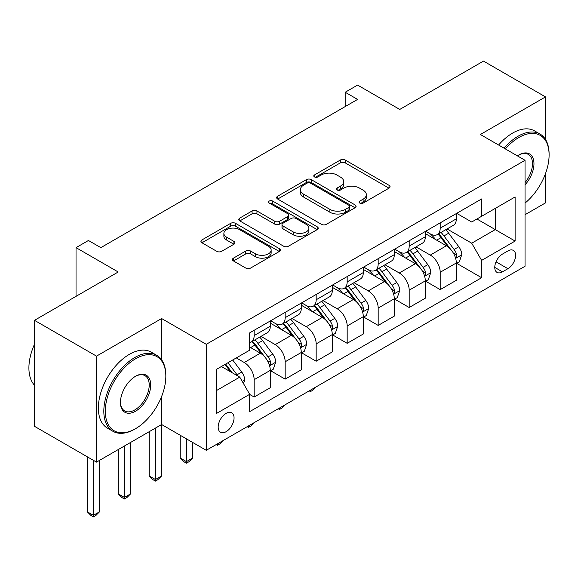 <?xml version="1.0" encoding="UTF-8"?>
<svg xmlns="http://www.w3.org/2000/svg" width="578" height="578" viewBox="0 0 578 578"><rect width="100%" height="100%" fill="white"/><g stroke="black" fill="none" stroke-linecap="round" stroke-linejoin="round"><path stroke-width="0.87" d="M359.769 203.073A2.413 1.394 0 0 0 363.179 203.073L389.052 188.132A3.446 1.987 0 0 0 390.056 186.73A3.446 1.987 0 0 0 389.052 185.321L345.218 160.019A3.446 1.987 0 0 0 340.348 160.019L314.483 174.953A2.413 1.394 0 0 0 313.775 175.936A2.413 1.394 0 0 0 314.483 176.926A2.413 1.394 0 0 0 317.886 176.926L321.238 174.989A11.018 6.365 0 0 1 336.822 174.989L340.471 177.099A11.018 6.365 0 0 1 343.7 181.6A11.018 6.365 0 0 1 340.471 186.094L337.126 188.031A2.413 1.394 0 0 0 336.418 189.013A2.413 1.394 0 0 0 337.126 189.996A2.413 1.394 0 0 0 340.536 189.996L343.881 188.067A11.018 6.365 0 0 1 359.465 188.067L363.114 190.169A11.018 6.365 0 0 1 366.344 194.67A11.018 6.365 0 0 1 363.114 199.172L359.769 201.101A2.413 1.394 0 0 0 359.061 202.09A2.413 1.394 0 0 0 359.769 203.073L359.769 201.101M226.114 431.687A11.228 6.481 120 0 0 233.447 421.788A11.228 6.481 120 0 0 231.727 412.793A11.228 6.481 120 0 0 226.114 413.349A11.228 6.481 120 0 0 218.78 423.24A11.228 6.481 120 0 0 220.5 432.243A11.228 6.481 120 0 0 226.114 431.687M233.454 258.142A3.446 1.987 0 0 0 232.45 259.551A3.446 1.987 0 0 0 233.454 260.953L245.751 268.055A3.446 1.987 0 0 0 250.621 268.055L279.355 251.466A3.446 1.987 0 0 0 280.366 250.057A3.446 1.987 0 0 0 279.355 248.656L235.528 223.346A3.446 1.987 0 0 0 230.658 223.346L201.924 239.935A3.446 1.987 0 0 0 200.913 241.344A3.446 1.987 0 0 0 201.924 242.753L216.779 251.329A3.446 1.987 0 0 0 221.649 251.329L233.946 244.227A3.446 1.987 0 0 0 234.95 242.818A3.446 1.987 0 0 0 233.946 241.416L226.576 237.161A9.212 5.318 0 0 1 223.881 233.404A9.212 5.318 0 0 1 229.567 228.491A9.212 5.318 0 0 1 239.603 229.639L268.459 246.3A9.212 5.318 0 0 1 271.154 250.057A9.212 5.318 0 0 1 265.468 254.97A9.212 5.318 0 0 1 255.433 253.821L250.621 251.047A3.446 1.987 0 0 0 245.751 251.047L233.454 258.142L233.454 260.953M545.502 139.457L545.502 96.902L483.483 61.095L399.759 109.437L357.594 85.089L345.189 92.249L357.594 99.409L100.839 247.644L88.434 240.484L76.036 247.644L76.036 296.341M161.616 359.805L161.616 318.536L96.497 356.135L34.485 320.328L118.208 271.992L76.036 247.644M161.616 318.536L206.267 344.315L525.041 160.279L525.041 266.263L206.267 450.305L206.267 344.315M545.502 96.902L480.383 134.501L525.041 160.279M321.476 224.336A3.446 1.987 0 0 0 326.346 224.336L355.08 207.748A3.446 1.987 0 0 0 356.091 206.339A3.446 1.987 0 0 0 355.08 204.937L311.253 179.628A3.446 1.987 0 0 0 306.383 179.628L277.65 196.217A3.446 1.987 0 0 0 276.645 197.625A3.446 1.987 0 0 0 277.65 199.027L321.476 224.336M270.215 203.593A2.413 1.394 0 0 1 272.657 203.933L272.657 201.065L317.221 226.793A3.446 1.987 0 0 1 318.225 228.202A3.446 1.987 0 0 1 317.221 229.603L288.487 246.192A3.446 1.987 0 0 1 283.617 246.192L239.783 220.89L239.783 218.079A3.446 1.987 0 0 0 238.779 219.481A3.446 1.987 0 0 0 239.783 220.89M239.783 218.079L252.08 210.977A3.446 1.987 0 0 1 256.95 210.977L274.731 221.244A3.446 1.987 0 0 0 279.6 221.244L287.757 216.533A3.446 1.987 0 0 0 288.762 215.124A3.446 1.987 0 0 0 287.757 213.723L269.247 203.037A2.413 1.394 0 0 1 268.546 202.054A2.413 1.394 0 0 1 270.034 200.768A2.413 1.394 0 0 1 272.657 201.065M96.497 356.135L96.497 462.118L34.485 426.311L34.485 320.328M525.041 214.705L545.502 202.885L545.502 173.581M507.918 250.939L502.463 254.089A10.874 6.279 120 0 0 495.36 263.669A10.874 6.279 120 0 0 497.022 272.39A10.874 6.279 120 0 0 502.463 271.848L507.918 268.698A10.874 6.279 120 0 0 515.027 259.117A10.874 6.279 120 0 0 513.358 250.397A10.874 6.279 120 0 0 507.918 250.939M456.692 213.34L471.706 222.01L481.626 216.28L481.626 198.948L249.682 332.863L249.682 350.189L216.194 369.523L216.194 413.638L249.682 394.304L249.682 411.63L481.626 277.722L481.626 260.389L471.706 243.201L447.04 228.96M481.626 216.28L515.114 196.946L515.114 241.055L481.626 260.389M96.497 462.118L161.616 424.519L206.267 450.305M345.189 92.249L345.189 106.569M476.915 218.997L495.267 229.596L495.267 208.398L515.114 196.946M471.706 243.201L495.267 229.596L515.114 241.055M216.194 390.721L239.762 377.116L221.403 366.517M249.682 394.449L254.147 397.021L254.147 379.695A14.031 8.099 -120 0 0 244.227 362.507L236.286 357.926M254.147 397.021L270.273 387.715L270.273 370.382A14.031 8.099 -120 0 0 260.346 353.194L249.682 347.038M270.641 370.744L285.156 379.125L285.156 361.792A14.031 8.099 -120 0 0 275.229 344.604L260.981 336.382M285.156 379.125L301.283 369.812L301.283 352.479A14.031 8.099 -120 0 0 291.355 335.298L270.273 323.124M301.651 352.84L316.166 361.221L316.166 343.888A14.031 8.099 -120 0 0 306.239 326.7L291.991 318.478M316.166 361.221L332.285 351.908L332.285 334.583A14.031 8.099 -120 0 0 322.365 317.394L301.283 305.22M332.661 334.937L347.176 343.318L347.176 325.985A14.031 8.099 -120 0 0 337.249 308.796L323.001 300.574M347.176 343.318L363.295 334.005L363.295 316.679A14.031 8.099 -120 0 0 353.375 299.491L332.285 287.317M363.67 317.033L378.178 325.414L378.178 308.081A14.031 8.099 -120 0 0 368.258 290.893L354.011 282.671M378.178 325.414L394.304 316.101L394.304 298.775A14.031 8.099 -120 0 0 384.384 281.587L363.295 269.413M394.68 299.129L409.188 307.51L409.188 290.178A14.031 8.099 -120 0 0 399.268 272.997L385.02 264.767M409.188 307.51L425.314 298.205L425.314 280.872A14.031 8.099 -120 0 0 415.394 263.684L394.304 251.509M425.683 281.226L440.198 289.607L440.198 272.281A14.031 8.099 -120 0 0 430.278 255.093L416.03 246.864M440.198 289.607L456.324 280.301L456.324 262.968A14.031 8.099 -120 0 0 446.397 245.78L425.314 233.606M425.683 231.243L430.278 233.895A14.031 8.099 -120 0 0 437.293 234.589A14.031 8.099 -120 0 0 440.198 228.166L440.198 222.862M394.68 249.147L399.268 251.798A14.031 8.099 -120 0 0 406.283 252.492A14.031 8.099 -120 0 0 409.188 246.069L409.188 240.766M363.67 267.05L368.258 269.702A14.031 8.099 -120 0 0 375.274 270.396A14.031 8.099 -120 0 0 378.178 263.973L378.178 258.669M332.661 284.954L337.249 287.606A14.031 8.099 -120 0 0 344.264 288.299A14.031 8.099 -120 0 0 347.176 281.876L347.176 276.573M301.651 302.858L306.239 305.502A14.031 8.099 -120 0 0 313.254 306.203A14.031 8.099 -120 0 0 316.166 299.772L316.166 294.477M270.641 320.761L275.229 323.405A14.031 8.099 -120 0 0 282.252 324.099A14.031 8.099 -120 0 0 285.156 317.676L285.156 312.38M456.692 263.33L481.626 277.722M437.293 234.589L453.419 225.283A14.031 8.099 -120 0 0 456.324 218.852L456.324 213.557M406.283 252.492L422.41 243.179A14.031 8.099 -120 0 0 425.314 236.756L425.314 231.46M375.274 270.396L391.4 261.083A14.031 8.099 -120 0 0 394.304 254.66L394.304 249.364M344.264 288.299L360.39 278.986A14.031 8.099 -120 0 0 363.295 272.563L363.295 267.267M313.254 306.203L329.381 296.89A14.031 8.099 -120 0 0 332.285 290.467L332.285 285.164M282.252 324.099L298.371 314.793A14.031 8.099 -120 0 0 301.283 308.37L301.283 303.067M249.682 342.573A14.031 8.099 -120 0 0 251.242 342.003L267.361 332.697A14.031 8.099 -120 0 0 270.273 326.274L270.273 320.971M251.242 342.003A14.031 8.099 -120 0 0 254.147 335.58L254.147 330.284M239.762 377.116L249.682 394.304M155.417 428.103L155.417 479.523L161.616 475.94L161.616 396.486M360.73 203.413L363.114 202.033A11.018 6.365 0 0 0 366.344 197.539L366.344 194.67M343.7 181.6L343.7 184.461A11.018 6.365 0 0 1 340.471 188.963L338.087 190.335M389.001 188.161L345.218 162.88A3.446 1.987 0 0 0 340.348 162.88L315.444 177.265M355.036 207.769L311.253 182.496A3.446 1.987 0 0 0 306.383 182.496L277.693 199.056M348.996 207.321A2.413 1.394 0 0 0 349.697 206.339A2.413 1.394 0 0 0 348.996 205.356L310.523 183.147A2.413 1.394 0 0 0 307.113 183.147L303.58 185.184A11.018 6.365 0 0 0 300.358 189.678A11.018 6.365 0 0 0 303.58 194.179L329.879 209.359A11.018 6.365 0 0 0 345.463 209.359L348.996 207.321L348.996 210.19A2.413 1.394 0 0 0 349.697 209.207L349.697 206.339M300.358 189.678L300.358 192.546A11.018 6.365 0 0 0 303.58 197.04L303.58 194.179M348.996 210.19L345.463 212.227A11.018 6.365 0 0 1 329.879 212.227L303.58 197.04M239.834 220.919L252.08 213.846L252.08 210.977M288.762 215.124L288.762 217.993A3.446 1.987 0 0 1 287.757 219.394L279.6 224.105A3.446 1.987 0 0 1 274.731 224.105L256.95 213.846A3.446 1.987 0 0 0 252.08 213.846M272.657 203.933L317.17 229.632M293.176 231.894A9.212 5.318 0 0 0 303.212 233.042A9.212 5.318 0 0 0 308.898 228.129A9.212 5.318 0 0 0 306.203 224.372L296.037 218.498A3.446 1.987 0 0 0 291.168 218.498L283.01 223.209A3.446 1.987 0 0 0 281.999 224.618A3.446 1.987 0 0 0 283.01 226.02L293.176 231.894L293.176 234.755A9.212 5.318 0 0 0 303.212 235.911A9.212 5.318 0 0 0 308.898 230.99L308.898 228.129M281.999 224.618L281.999 227.479A3.446 1.987 0 0 0 283.01 228.888L283.01 226.02M293.176 234.755L283.01 228.888M271.154 250.057L271.154 252.926A9.212 5.318 0 0 1 265.468 257.839A9.212 5.318 0 0 1 255.433 256.683L250.621 253.908A3.446 1.987 0 0 0 245.751 253.908L233.505 260.981M223.881 233.404L223.881 236.265A9.212 5.318 0 0 0 226.576 240.029L226.576 237.161M233.895 244.256L226.576 240.029M279.311 251.495L235.528 226.215A3.446 1.987 0 0 0 230.658 226.215L201.968 242.774M456.324 263.539L459.3 261.82L461.779 254.66A9.299 5.368 -120 0 0 458.809 246.748L448.673 233.216A26.841 15.498 -120 0 0 445.746 229.704M435.668 239.588A26.841 15.498 -120 0 0 430.169 233.837M455.478 257.846L456.555 256.683L456.757 255.057A9.299 5.368 -120 0 0 454.098 249.465L443.962 235.932A26.841 15.498 -120 0 0 441.036 232.428M438.536 233.873A22.275 12.861 60 0 1 442.192 238.028L450.768 249.479M438.059 234.148A26.841 15.498 60 0 1 440.985 237.652L447.726 246.647M316.325 386.761L312.936 390.15L310.458 391.588L309.216 390.865M310.458 390.15L310.458 391.588M425.314 281.443L428.291 279.723L430.769 272.563A9.299 5.368 -120 0 0 427.807 264.645L417.67 251.119A26.841 15.498 -120 0 0 414.737 247.608M404.658 257.485A26.841 15.498 -120 0 0 399.167 251.741M424.469 275.749L425.545 274.579L425.755 272.961A9.299 5.368 -120 0 0 423.089 267.368L412.952 253.836A26.841 15.498 -120 0 0 410.026 250.332M407.526 251.77A22.275 12.861 60 0 1 411.182 255.931L419.765 267.383M407.049 252.051A26.841 15.498 60 0 1 409.975 255.555L416.716 264.551M285.322 404.665L281.927 408.054L279.449 409.484L278.206 408.769M279.449 408.054L279.449 409.484M394.304 299.346L397.281 297.627L399.759 290.467A9.299 5.368 -120 0 0 396.797 282.548L386.66 269.023A26.841 15.498 -120 0 0 383.727 265.512M373.648 275.388A26.841 15.498 -120 0 0 368.157 269.637M393.459 293.653L394.543 292.482L394.745 290.864A9.299 5.368 -120 0 0 392.079 285.272L381.942 271.739A26.841 15.498 -120 0 0 379.016 268.235M376.516 269.673A22.275 12.861 60 0 1 380.18 273.835L388.756 285.286M376.04 269.955A26.841 15.498 60 0 1 378.966 273.459L385.707 282.454M254.313 422.569L250.924 425.957L248.439 427.388L247.196 426.672M248.439 425.957L248.439 427.388M363.295 317.25L366.271 315.53L368.75 308.37A9.299 5.368 -120 0 0 365.787 300.452L355.651 286.919A26.841 15.498 -120 0 0 352.725 283.415M342.638 293.292A26.841 15.498 -120 0 0 337.147 287.541M362.449 311.556L363.533 310.386L363.735 308.768A9.299 5.368 -120 0 0 361.069 303.175L350.94 289.643A26.841 15.498 -120 0 0 348.007 286.139M345.514 287.577A22.275 12.861 60 0 1 349.17 291.738L357.746 303.183M345.03 287.858A26.841 15.498 60 0 1 347.963 291.363L354.697 300.358M223.303 440.465L219.915 443.861L217.429 445.291L216.186 444.576M217.429 443.861L217.429 445.291M332.285 335.153L335.262 333.434L337.747 326.274A9.299 5.368 -120 0 0 334.778 318.355L324.641 304.823A26.841 15.498 -120 0 0 321.715 301.319M311.636 311.195A26.841 15.498 -120 0 0 306.138 305.444M331.44 329.46L332.523 328.29L332.726 326.671A9.299 5.368 -120 0 0 330.067 321.079L319.93 307.547A26.841 15.498 -120 0 0 316.997 304.042M314.504 305.48A22.275 12.861 60 0 1 318.16 309.635L326.736 321.086M314.02 305.755A26.841 15.498 60 0 1 316.954 309.266L323.687 318.261M186.427 438.846L186.427 461.62L192.626 458.036L192.626 442.423M192.626 458.036L188.905 461.764L186.427 463.195L183.941 461.764L180.22 458.036L180.22 435.263M180.22 458.036L186.427 461.62L186.427 463.195M525.041 203.08A42.801 24.71 120 0 0 549.1 154.976A42.801 24.71 120 0 0 518.834 137.506A42.801 24.71 120 0 0 505.374 148.929M504.074 148.178A43.856 25.316 -60 0 1 518.09 136.22A43.856 25.316 -60 0 1 540.018 134.045A43.856 25.316 -60 0 1 549.1 154.124L549.1 154.976M517.411 155.879A21.4 12.355 -60 0 1 518.834 154.976L518.834 154.976A21.4 12.355 -60 0 1 533.631 160.251A21.4 12.355 -60 0 1 525.041 184.808M498.619 145.027A43.856 25.316 -60 0 1 512.635 133.063A43.856 25.316 -60 0 1 534.563 130.895L540.018 134.045M525.041 182.561A20.346 11.748 120 0 0 528.263 154.398A20.346 11.748 120 0 0 518.459 155.2M134.826 429.107L135.57 428.674A42.801 24.71 120 0 0 165.835 376.256A42.801 24.71 120 0 0 135.57 358.779A42.801 24.71 120 0 0 105.304 411.204A42.801 24.71 120 0 0 135.57 428.674L134.826 429.107A43.856 25.316 -60 0 1 112.898 431.275A43.856 25.316 -60 0 1 106.179 396.14A43.856 25.316 -60 0 1 134.826 357.493A43.856 25.316 -60 0 1 156.754 355.318A43.856 25.316 -60 0 1 165.835 375.397L165.835 376.256M135.57 411.204A21.4 12.355 -60 0 1 120.441 402.469A21.4 12.355 -60 0 1 135.57 376.256L135.57 376.256A21.4 12.355 -60 0 1 150.699 384.991A21.4 12.355 -60 0 1 135.57 411.204M120.441 402.028A20.346 11.748 120 0 0 124.653 410.922A20.346 11.748 120 0 0 134.826 409.91A20.346 11.748 120 0 0 148.12 391.985A20.346 11.748 120 0 0 144.999 375.678A20.346 11.748 120 0 0 135.194 376.48M112.898 431.275L107.443 428.125A43.856 25.316 -60 0 1 100.717 392.989A43.856 25.316 -60 0 1 129.371 354.343A43.856 25.316 -60 0 1 151.292 352.168L156.754 355.318M34.485 385.223A43.856 25.316 -60 0 1 34.485 344.235M301.283 353.057L304.259 351.337L306.737 344.177A9.299 5.368 -120 0 0 303.768 336.259L293.631 322.726A26.841 15.498 -120 0 0 290.705 319.222M280.626 329.099A26.841 15.498 -120 0 0 275.128 323.348M300.43 347.364L301.514 346.193L301.716 344.567A9.299 5.368 -120 0 0 299.057 338.983L288.921 325.45A26.841 15.498 -120 0 0 285.994 321.939M283.495 323.384A22.275 12.861 60 0 1 287.15 327.538L295.726 338.99M283.018 323.658A26.841 15.498 60 0 1 285.944 327.17L292.685 336.165M161.616 475.94L157.895 479.668L155.417 481.098L152.932 479.668L149.211 475.94L149.211 431.687M149.211 475.94L155.417 479.523L155.417 481.098M270.273 370.96L273.25 369.241L275.728 362.074A9.299 5.368 -120 0 0 272.758 354.162L262.622 340.63A26.841 15.498 -120 0 0 259.695 337.126M269.42 365.26L270.504 364.097L270.706 362.471A9.299 5.368 -120 0 0 268.048 356.879L257.911 343.354A26.841 15.498 -120 0 0 254.985 339.842M252.485 341.287A22.275 12.861 60 0 1 256.141 345.442L264.717 356.893M252.008 341.562A26.841 15.498 60 0 1 254.934 345.073L261.675 354.068M124.407 446.006L124.407 497.427L130.606 493.843L130.606 442.423M130.606 493.843L126.885 497.571L124.407 499.002L121.929 497.571L118.208 493.843L118.208 449.583M118.208 493.843L124.407 497.427L124.407 499.002M243.483 383.561L244.718 379.977A9.299 5.368 -120 0 0 241.749 372.066L232.71 359.993M237.883 376.032A9.299 5.368 -120 0 0 237.038 374.782L227.992 362.709M225.666 364.053L232.161 372.731M225.015 364.429L230.528 371.784M93.398 460.326L93.398 515.33L99.597 511.747L99.597 460.326M99.597 511.747L95.876 515.468L93.398 516.905L90.919 515.468L87.199 511.747L87.199 456.75M87.199 511.747L93.398 515.33L93.398 516.905M244.227 362.507L260.346 353.194M275.229 344.604L291.355 335.298M306.239 326.7L322.365 317.394M337.249 308.796L353.375 299.491M368.258 290.893L384.384 281.587M399.268 272.997L415.394 263.684M430.278 255.093L446.397 245.78M440.198 228.166L456.324 218.852M440.198 272.281L456.324 262.968M409.188 290.178L425.314 280.872M409.188 246.069L425.314 236.756M378.178 308.081L394.304 298.775M378.178 263.973L394.304 254.66M347.176 325.985L363.295 316.679M347.176 281.876L363.295 272.563M316.166 343.888L332.285 334.583M316.166 299.772L332.285 290.467M285.156 361.792L301.283 352.479M285.156 317.676L301.283 308.37M254.147 379.695L270.273 370.382M254.147 335.58L270.273 326.274M496.025 261.827L507.918 268.698M494.775 267.412L502.463 271.848M363.114 202.033L363.114 199.172M337.126 189.996L337.126 188.031M340.471 188.963L340.471 186.094M314.483 176.926L314.483 174.953M340.348 162.88L340.348 160.019M345.218 162.88L345.218 160.019M389.052 188.132L389.052 185.321M277.65 199.027L277.65 196.217M306.383 182.496L306.383 179.628M311.253 182.496L311.253 179.628M355.08 207.748L355.08 204.937M329.879 212.227L329.879 209.359M345.463 212.227L345.463 209.359M256.95 213.846L256.95 210.977M274.731 224.105L274.731 221.244M279.6 224.105L279.6 221.244M287.757 219.394L287.757 216.533M317.221 229.603L317.221 226.793M245.751 253.908L245.751 251.047M250.621 253.908L250.621 251.047M255.433 256.683L255.433 253.821M233.946 244.227L233.946 241.416M201.924 242.753L201.924 239.935M230.658 226.215L230.658 223.346M235.528 226.215L235.528 223.346M279.355 251.466L279.355 248.656M455.63 258.359L461.721 254.84M443.962 235.932L448.673 233.216M436.657 240.152L440.985 237.652M454.098 249.465L458.809 246.748M453.362 253.099L456.757 255.057M424.62 276.262L430.711 272.744M412.952 253.836L417.67 251.119M405.648 258.055L409.975 255.555M423.089 267.368L427.807 264.645M422.352 270.995L425.755 272.961M393.611 294.159L399.701 290.647M381.942 271.739L386.66 269.023M374.638 275.959L378.966 273.459M392.079 285.272L396.797 282.548M391.342 288.899L394.745 290.864M362.601 312.062L368.692 308.551M350.94 289.643L355.651 286.919M343.628 293.862L347.963 291.363M361.069 303.175L365.787 300.452M360.34 306.802L363.735 308.768M331.591 329.966L337.682 326.454M319.93 307.547L324.641 304.823M312.619 311.766L316.954 309.266M330.067 321.079L334.778 318.355M329.33 324.706L332.726 326.671M300.582 347.869L306.672 344.351M288.921 325.45L293.631 322.726M281.609 329.67L285.944 327.17M299.057 338.983L303.768 336.259M298.32 342.61L301.716 344.567M269.579 365.773L275.67 362.254M257.911 343.354L262.622 340.63M250.599 347.573L254.934 345.073M268.048 356.879L272.758 354.162M267.311 360.513L270.706 362.471M242.298 381.523L244.66 380.158M237.038 374.782L241.749 372.066"/></g></svg>
